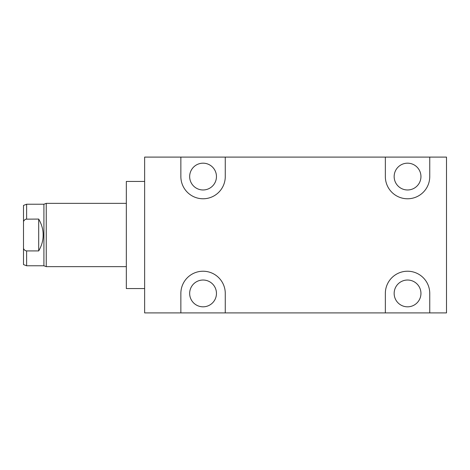 <?xml version="1.0" encoding="UTF-8"?>
<svg xmlns="http://www.w3.org/2000/svg" width="470" height="470" viewBox="0 0 470 470"><rect width="100%" height="100%" fill="white"/><g stroke="black" fill="none" stroke-linecap="round" stroke-linejoin="round"><path stroke-width="0.7" d="M180.862 157.097L225.265 157.097L225.265 176.573A22.202 22.202 0 0 1 203.064 198.775A22.202 22.202 0 0 1 180.862 176.573L180.862 157.097L144.637 157.097L144.637 312.903L180.862 312.903L180.862 293.427A22.202 22.202 0 0 1 203.064 271.225A22.202 22.202 0 0 1 225.265 293.427L225.265 312.903L180.862 312.903M429.75 312.903L385.347 312.903L385.347 293.427A22.202 22.202 0 0 1 407.549 271.225A22.202 22.202 0 0 1 429.75 293.427L429.75 312.903L446.5 312.903L446.5 157.097L429.75 157.097L429.75 176.573A22.202 22.202 0 0 1 407.549 198.775A22.202 22.202 0 0 1 385.347 176.573L385.347 157.097L429.75 157.097M225.265 312.903L385.347 312.903M420.95 293.427A13.401 13.401 0 0 1 407.549 306.822A13.401 13.401 0 0 1 394.154 293.427A13.401 13.401 0 0 1 407.549 280.026A13.401 13.401 0 0 1 420.95 293.427M225.265 157.097L385.347 157.097M216.459 293.427A13.401 13.401 0 0 1 203.064 306.822A13.401 13.401 0 0 1 189.663 293.427A13.401 13.401 0 0 1 203.064 280.026A13.401 13.401 0 0 1 216.459 293.427M420.95 176.573A13.401 13.401 0 0 1 407.549 189.974A13.401 13.401 0 0 1 394.154 176.573A13.401 13.401 0 0 1 407.549 163.178A13.401 13.401 0 0 1 420.95 176.573M216.459 176.573A13.401 13.401 0 0 1 203.064 189.974A13.401 13.401 0 0 1 189.663 176.573A13.401 13.401 0 0 1 203.064 163.178A13.401 13.401 0 0 1 216.459 176.573M144.637 181.444L126.33 181.444L126.33 288.557L144.637 288.557M23.506 221.517L23.5 221.517C24.181 220.048 25.221 219.232 26.614 219.079L26.614 204.227L23.5 205.419L23.5 264.581L26.614 265.773L43.91 265.773L46.248 266.649L46.248 203.351L126.33 203.351M26.614 204.227L43.91 204.227L43.91 265.773M26.009 219.155L38.693 219.079L38.693 250.921L26.614 250.921C25.198 250.751 24.158 249.94 23.5 248.483M38.693 250.921C41.736 245.628 43.217 240.317 43.128 235C43.217 229.683 41.736 224.372 38.693 219.079M25.474 219.349L25.051 219.602M24.722 219.866L24.258 220.348M24.029 220.642L23.788 221.006M26.614 265.773L26.614 250.921M43.91 204.227L46.248 203.351M126.33 266.649L46.248 266.649"/></g></svg>
